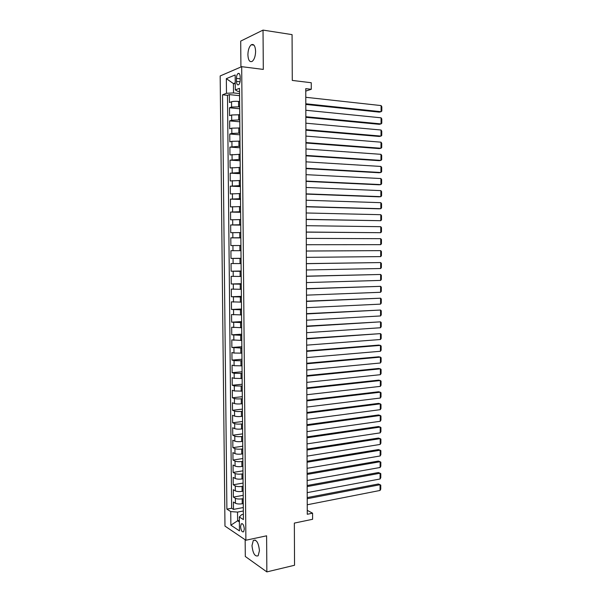 <?xml version="1.0" encoding="UTF-8"?>
<svg xmlns="http://www.w3.org/2000/svg" width="602" height="602" viewBox="0 0 602 602"><rect width="100%" height="100%" fill="white"/><g stroke="black" fill="none" stroke-linecap="round" stroke-linejoin="round"><path stroke-width="0.9" d="M259.454 550.657C258.536 542.733 256.49 539.332 253.307 540.453L251.99 545.593C252.878 553.471 254.932 556.865 258.153 555.774L259.454 550.657M255.609 51.328C255.263 45.865 253.818 43.675 251.282 44.766C249.16 46.632 248.032 49.989 247.896 54.82C248.235 60.275 249.679 62.45 252.238 61.351C254.337 59.5 255.459 56.159 255.609 51.328M244.314 529.038C243.863 524.989 242.839 523.266 241.244 523.875L240.567 526.592C241.018 530.625 242.042 532.349 243.644 531.747L244.314 529.038M245.157 539.738L245.307 556.489L266.859 571.9L294.544 565.263L294.348 523.093L312.604 519.285L312.588 513.19L307.253 510.353M220.174 75.95L224.975 526.095L245.887 540.235L241.688 66.671L220.174 75.95M241.688 66.671L263.307 69.418L263.029 30.1L240.702 41.102L240.928 66.995M263.029 30.1L292.068 34.623L292.279 80.427L311.257 82.73L311.279 89.292L305.756 88.652L307.268 514.274L312.588 513.19M239.619 101.527L238.542 101.422C235.548 101.181 233.207 101.294 231.529 101.768L229.445 102.506L229.37 94.604L239.566 95.688M239.664 106.825L231.582 107.051L229.497 107.773L239.686 108.759M229.497 107.773L229.58 115.659L231.657 114.982L239.739 114.764M239.859 127.97L231.785 128.166L229.708 128.775L229.633 120.904L239.799 121.792M239.98 141.146L231.913 141.32L229.836 141.869L229.761 134.013L239.92 134.81M240.093 154.293L229.972 154.925L229.889 147.091L240.04 147.791M240.213 167.409L230.099 167.958L230.017 160.147L240.153 160.749M240.333 180.495L230.227 180.961L230.152 173.165L240.273 173.677M240.454 193.558L230.355 193.942L230.28 186.161L240.386 186.575M240.574 206.584L230.483 206.892L230.408 199.127L240.507 199.443M240.687 219.587L230.611 219.813L230.536 212.062L240.619 212.288M240.808 232.568L230.739 232.703L230.664 224.967L240.74 225.103M240.92 245.511L230.867 245.563L230.792 237.85L240.853 237.895M240.973 250.68L230.92 250.703L230.995 258.401L241.041 258.296M241.086 263.586L231.048 263.525L231.123 271.209L241.154 271.013M241.206 276.468L231.176 276.326L231.251 283.986L241.267 283.7M241.319 289.314L231.296 289.095L231.371 296.741L241.387 296.365M241.44 302.136L231.424 301.835L231.499 309.466L241.5 308.999M241.552 314.929L231.552 314.553L231.627 322.168L241.613 321.603M241.673 327.699L231.68 327.24L231.755 334.832L241.726 334.185M241.786 340.439L231.8 339.897L231.875 347.482L241.838 346.744M241.899 353.148L233.975 353.035L231.928 352.531L232.003 360.094L241.959 359.266M242.012 365.835L234.103 365.7L232.056 365.136L232.131 372.683L242.072 371.773M242.132 378.492L234.223 378.342L232.176 377.71L232.252 385.242L242.185 384.242M242.245 391.119L234.344 390.954L232.304 390.262L232.38 397.779L242.297 396.688M242.358 403.724L241.312 403.844C238.4 404.108 236.119 404.01 234.471 403.536L232.425 402.783L232.5 410.286L242.41 409.112M242.471 416.298L241.432 416.426C238.52 416.712 236.24 416.599 234.592 416.095L232.553 415.282L232.628 422.77L242.523 421.505M242.583 428.842L241.545 428.985C238.633 429.294 236.36 429.173 234.712 428.624L232.673 427.751L232.748 435.223L242.636 433.876M242.704 441.364L241.658 441.514C238.753 441.838 236.481 441.71 234.833 441.131L232.801 440.197L232.869 447.655L242.741 446.217M242.817 453.855L241.771 454.013C238.874 454.367 236.601 454.232 234.961 453.607L232.921 452.614L232.997 460.056L242.854 458.528M242.93 466.324L241.891 466.49C238.986 466.859 236.721 466.716 235.081 466.053L233.042 465.007L233.117 472.427L242.967 470.824M243.042 478.763L242.004 478.944C239.107 479.327 236.842 479.177 235.201 478.477L233.17 477.371L233.237 484.776L243.08 483.082M243.155 491.179L242.117 491.36C239.22 491.774 236.955 491.608 235.322 490.878L233.29 489.712L233.365 497.101L243.193 495.326M236.451 78.388L236.481 81.39C236.661 84.212 237.399 85.326 238.678 84.724C239.641 83.806 240.153 82.196 240.213 79.893L240.183 76.868C240.002 74.054 239.272 72.94 238.001 73.534C237.022 74.46 236.503 76.078 236.451 78.388L240.206 78.832M243.358 514.319L241.635 514.657L239.333 516.998L243.411 519.579L239.498 88.313L235.307 89.916L237.73 91.338L239.528 91.534M239.333 516.998L239.461 530.881L230.875 525.177L230.732 511.572L226.894 509.142L222.544 94.8L226.487 93.287L226.337 78.651L235.164 74.957L235.307 89.916M243.223 498.614L242.185 498.802C239.295 499.224 237.03 499.058 235.39 498.305L233.365 497.101M243.268 503.565L242.23 503.761L242.185 498.802M243.11 486.213L242.072 486.393C239.175 486.8 236.91 486.642 235.269 485.919L233.237 484.776M242.997 473.789L241.959 473.962C239.062 474.346 236.789 474.195 235.149 473.511L233.117 472.427M242.884 461.343L241.846 461.501C238.941 461.862 236.669 461.726 235.028 461.079L232.997 460.056M242.772 448.866L241.726 449.017C238.821 449.355 236.548 449.227 234.908 448.618L232.869 447.655M242.659 436.36L241.613 436.503C238.708 436.826 236.428 436.698 234.788 436.134L232.748 435.223M242.538 423.831L241.5 423.958C238.588 424.259 236.308 424.147 234.667 423.612L232.628 422.77M242.425 411.271L241.387 411.392C238.467 411.678 236.187 411.565 234.539 411.076L232.5 410.286M242.313 398.682L241.267 398.802C238.347 399.058 236.067 398.96 234.419 398.509L232.38 397.779M242.2 386.07L234.298 385.912L232.252 385.242M242.087 373.428L234.178 373.285L232.131 372.683M241.966 360.764L234.05 360.636L232.003 360.094M241.853 348.069L231.875 347.482M241.741 335.344L231.755 334.832M241.62 322.597L231.627 322.168M241.507 309.819L231.499 309.466M241.394 297.012L231.371 296.741M241.274 284.182L231.251 283.986M241.161 271.314L231.123 271.209M241.041 258.431L230.995 258.401M240.853 237.745L239.792 237.745L239.746 232.553M240.732 224.787L239.671 224.772L239.626 219.572M240.619 211.791L239.558 211.769L239.506 206.561M240.499 198.773L239.438 198.735L239.385 193.52M240.379 185.725L239.318 185.679L239.265 180.45M240.266 172.646L239.197 172.593L239.144 167.348M240.145 159.538L239.077 159.477L239.024 154.225M240.025 146.406L238.956 146.331L238.904 141.064M239.905 133.245L238.836 133.155L238.783 127.88M239.784 120.046L238.716 119.956L238.663 114.666M229.37 94.604L227.481 95.319L231.642 508.246L233.486 509.397L243.298 507.539M242.23 503.761C239.34 504.19 237.075 504.017 235.442 503.249L233.41 502.023L233.486 509.397M230.792 237.85L239.792 237.745M230.664 224.967L239.671 224.772M230.536 212.062L239.558 211.769M230.408 199.127L239.438 198.735M230.28 186.161L239.318 185.679M230.152 173.165L239.197 172.593M230.017 160.147L239.077 159.477M229.889 147.091L238.956 146.331M229.761 134.013L231.838 133.433L238.836 133.155M229.633 120.904L231.71 120.257L238.716 119.956M235.247 83.798L233.425 83.595L233.516 92.926L226.487 93.287M239.543 93.573L233.516 92.926M266.859 571.9L266.603 535.81L245.887 540.235M305.763 91.09L311.279 89.292M235.239 82.873L233.425 83.595L226.337 78.651M239.363 520.429L237.617 520.775L239.378 521.911M243.328 510.985L237.534 512.099L237.617 520.775L230.875 525.177M227.481 95.319L222.544 94.8M231.642 508.246L226.894 509.142M230.732 511.572L237.534 512.099M305.786 97.291L381.104 105.583L381.089 111.701L379.298 112.138L305.808 104.439M305.808 103.777L381.089 111.701L381.818 111.054L381.826 106.78L381.104 105.583M305.831 110.256L381.074 117.811L381.058 123.914L379.26 124.313L305.861 117.33M305.854 116.728L381.058 123.914L381.781 123.237L381.796 118.978L381.074 117.811M305.876 123.192L381.036 130.009L381.021 136.097L379.23 136.458L305.906 130.198M305.899 129.648L381.021 136.097L381.743 135.405L381.758 131.146L381.036 130.009M305.921 136.097L381.006 142.177L380.991 148.258L379.2 148.581L305.951 143.028M305.944 142.546L380.991 148.258L381.713 147.543L381.728 143.291L381.006 142.177M305.966 148.98L380.976 154.33L380.953 160.395L379.17 160.674L305.997 155.835M305.989 155.414L380.953 160.395L381.676 159.65L381.691 155.414L380.976 154.33M306.019 161.833L380.938 166.453L380.923 172.503L379.14 172.751L306.042 168.62M306.042 168.251L380.923 172.503L381.645 171.743L381.66 167.514L380.938 166.453M306.064 174.663L380.908 178.553L380.893 184.588L379.109 184.799L306.087 181.375M306.087 181.067L380.893 184.588L381.608 183.806L381.623 179.592L380.908 178.553M306.109 187.463L380.87 190.623L380.855 196.651L379.072 196.824L306.132 194.1M306.132 193.852L380.855 196.651L381.578 195.846L381.593 191.639L380.87 190.623M306.155 200.233L380.84 202.678L380.825 208.691L379.042 208.819L306.177 206.795M306.177 206.606L380.825 208.691L381.548 207.863L381.555 203.664L380.84 202.678M306.2 212.973L380.81 214.703L380.788 220.701L306.222 219.467M306.222 219.339L380.788 220.701L381.51 219.858L381.525 215.659L380.81 214.703M306.245 225.69L380.773 226.698L380.757 232.696L306.267 232.116M306.267 232.041L380.757 232.696L381.48 231.823L381.487 227.639L380.773 226.698M306.29 238.377L380.742 238.678L380.727 244.66L306.313 244.728L380.727 244.66L381.442 243.765L381.457 239.588L380.742 238.678M306.335 251.042L380.712 250.635L306.335 251.026M306.358 257.363L380.69 256.602L380.712 250.635L381.42 251.516L381.412 255.684L380.69 256.602M306.38 263.676L380.675 262.562L306.373 263.608M306.395 269.982L380.66 268.515L380.675 262.562L381.39 263.42L381.375 267.581L380.66 268.515M306.418 276.28L380.645 274.467L306.418 276.16M306.441 282.579L380.63 280.412L380.645 274.467L381.352 275.302L381.344 279.456L380.63 280.412M306.463 288.862L380.614 286.349L306.463 288.682M306.486 295.146L380.592 292.279L380.614 286.349L381.322 287.154L381.307 291.3L380.592 292.279M306.508 301.421L380.577 298.201L306.508 301.181M306.531 307.682L380.562 304.123L380.577 298.201L381.292 298.991L381.277 303.122L380.562 304.123M306.553 313.943L380.547 310.038L306.553 313.65M306.576 320.196L380.532 315.945L380.547 310.038L381.254 310.798L381.247 314.929L380.532 315.945M306.599 326.45L380.517 321.844L306.599 326.096M306.621 332.688L380.494 327.744L380.517 321.844L381.224 322.582L381.209 326.705L380.494 327.744M306.644 338.918L380.479 333.628L306.644 338.512M306.666 345.149L380.464 339.513L380.479 333.628L381.186 334.343L381.179 338.452L380.464 339.513M306.689 351.372L380.449 345.39L378.688 345.096L306.689 350.906M306.711 357.58L380.434 351.267L380.449 345.39L381.156 346.082L381.149 350.183L380.434 351.267M306.734 363.789L380.419 357.129L378.658 356.798L306.727 363.269M306.757 369.989L380.404 362.991L380.419 357.129L381.126 357.799L381.111 361.892L380.404 362.991M306.779 376.182L380.389 368.845L378.628 368.477L306.772 375.61M306.794 382.375L380.366 374.692L380.389 368.845L381.089 369.485L381.081 373.571L380.366 374.692M306.817 388.553L380.351 380.539L378.598 380.133L306.817 387.921M306.839 394.731L380.336 386.371L380.351 380.539L381.058 381.156L381.043 385.235L380.336 386.371M306.862 400.894L380.321 392.203L378.568 391.767L306.862 400.21M306.885 407.057L380.306 398.035L380.321 392.203L381.028 392.797L381.013 396.868L380.306 398.035M306.907 413.213L380.291 403.852L378.538 403.37L306.907 412.475M306.93 419.361L380.276 409.661L380.291 403.852L380.991 404.424L380.983 408.48L380.276 409.661M306.952 425.509L380.261 415.47L378.507 414.959L306.945 424.711M306.975 431.642L380.238 421.272L380.261 415.47L380.961 416.02L380.953 420.076L380.238 421.272M306.997 437.767L380.223 427.074L378.477 426.525L306.99 436.924M307.012 443.892L380.208 432.861L380.223 427.074L380.931 427.593L380.915 431.642L380.208 432.861M307.035 450.01L380.193 438.647L378.447 438.06L307.035 449.107M307.058 456.12L380.178 444.426L380.193 438.647L380.893 439.144L380.885 443.185L380.178 444.426M307.08 462.223L380.163 450.198L378.417 449.581L307.08 461.267M307.103 468.318L380.148 455.97L380.163 450.198L380.863 450.68L380.855 454.706L380.148 455.97M307.125 474.414L380.133 461.726L378.387 461.079L307.118 473.398M307.148 480.494L380.118 467.483L380.133 461.726L380.833 462.185L380.818 466.204L380.118 467.483M307.17 486.574L380.095 473.24L378.357 472.547L307.163 485.513M307.186 492.647L380.08 478.981L380.095 473.24L380.803 473.669L380.788 477.679L380.08 478.981M307.208 498.712L380.065 484.723L378.334 484L307.208 497.591M307.231 504.769L380.05 490.457L380.065 484.723L380.765 485.129L380.757 489.133L380.05 490.457M242.117 491.36L242.072 486.393M242.004 478.944L241.959 473.962M241.891 466.49L241.846 461.501M241.771 454.013L241.726 449.017M241.658 441.514L241.613 436.503M241.545 428.985L241.5 423.958M241.432 416.426L241.387 411.392M241.312 403.844L241.267 398.802M241.199 391.232L241.154 386.175M241.086 378.59L241.033 373.526M240.966 365.926L240.92 360.854M240.853 353.231L240.808 348.144M240.732 340.514L240.687 335.412M240.619 327.759L240.574 322.657M240.499 314.989L240.454 309.864M240.386 302.181L240.333 297.049M240.266 289.351L240.221 284.212M240.145 276.491L240.1 271.336M240.032 263.601L239.98 258.439M239.912 250.688L239.867 245.511M238.595 106.72L238.542 101.422M231.582 107.051L231.529 101.768M235.442 503.249L235.39 498.305M235.322 490.878L235.269 485.919M235.201 478.477L235.149 473.511M235.081 466.053L235.028 461.079M234.961 453.607L234.908 448.618M234.833 441.131L234.788 436.134M234.712 428.624L234.667 423.612M234.592 416.095L234.539 411.076M234.471 403.536L234.419 398.509M234.344 390.954L234.298 385.912M234.223 378.342L234.178 373.285M234.103 365.7L234.05 360.636M233.975 353.035L233.93 347.956M233.854 340.341L233.802 335.254M233.726 327.616L233.681 322.522M233.606 314.869L233.553 309.759M233.478 302.091L233.433 296.974M233.358 289.284L233.305 284.159M233.23 276.453L233.177 271.314M233.102 263.593L233.057 258.439M232.982 250.703L232.929 245.541M232.854 237.79L232.801 232.613M232.726 224.847L232.681 219.655M232.598 211.874L232.553 206.674M232.477 198.871L232.425 193.663M232.349 185.837L232.297 180.623M232.221 172.782L232.169 167.552M232.094 159.696L232.041 154.451M231.966 146.579L231.913 141.32M231.838 133.433L231.785 128.166M231.71 120.257L231.657 114.982M240.047 81.804L236.481 81.39M255.233 540.039L253.307 540.453M253.969 45.15L251.282 44.766M242.267 523.665L241.244 523.875M239.355 73.7L238.001 73.534"/></g></svg>
